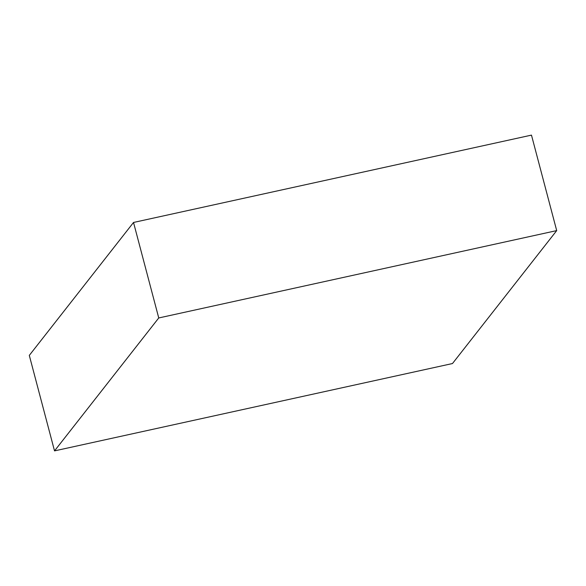 <?xml version="1.0" encoding="UTF-8"?>
<svg xmlns="http://www.w3.org/2000/svg" width="586" height="586" viewBox="0 0 586 586"><rect width="100%" height="100%" fill="white"/><g stroke="black" fill="none" stroke-linecap="round" stroke-linejoin="round"><path stroke-width="0.88" d="M452.48 363.54L54.527 450.883L158.747 317.956L556.7 230.606L452.48 363.54M158.747 317.956L133.52 222.46L29.3 355.394L54.527 450.883M133.52 222.46L531.473 135.117L556.7 230.606"/></g></svg>
